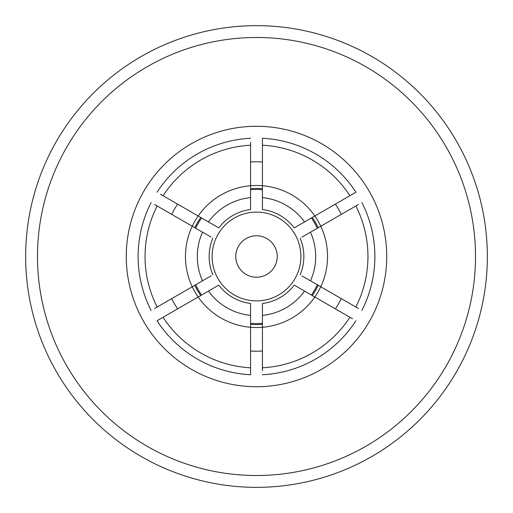 <?xml version="1.0" encoding="UTF-8"?>
<svg xmlns="http://www.w3.org/2000/svg" width="513" height="513" viewBox="0 0 513 513"><rect width="100%" height="100%" fill="white"/><g stroke="black" fill="none" stroke-linecap="round" stroke-linejoin="round"><path stroke-width="0.77" d="M256.5 25.65A230.85 230.85 0 0 1 487.35 256.5A230.85 230.85 0 0 1 256.5 487.35A230.85 230.85 0 0 1 25.65 256.5A230.85 230.85 0 0 1 256.5 25.65M256.5 475.513A219.013 219.013 0 0 0 475.513 256.5A219.013 219.013 0 0 0 256.5 37.487A219.013 219.013 0 0 0 37.487 256.5A219.013 219.013 0 0 0 256.5 475.513M177.601 204.11A94.706 94.706 0 0 0 171.682 214.363M171.682 298.637A94.706 94.706 0 0 0 177.601 308.89M250.581 351.02A94.706 94.706 0 0 0 262.419 351.02M262.419 161.98A94.706 94.706 0 0 0 250.581 161.98M250.581 142.216L250.581 145.205A111.449 111.449 0 0 0 163.076 195.729L198.159 215.979A71.031 71.031 0 0 0 192.24 226.233L157.158 205.982A111.449 111.449 0 0 0 157.158 307.018L192.24 286.767A71.031 71.031 0 0 0 198.159 297.021L208.458 291.076A59.194 59.194 0 0 0 250.581 315.392L250.581 327.281A71.031 71.031 0 0 0 262.419 327.281L262.419 367.795A111.449 111.449 0 0 0 349.924 317.271L314.841 297.021A71.031 71.031 0 0 0 320.76 286.767L355.842 307.018A111.449 111.449 0 0 0 355.842 205.982L320.76 226.233A71.031 71.031 0 0 0 250.581 185.719L250.581 145.205M250.581 185.719L250.581 209.516A47.356 47.356 0 0 0 218.769 227.881L198.159 215.979A71.031 71.031 0 0 1 250.581 185.719M250.581 197.608A59.194 59.194 0 0 0 208.458 221.924M262.419 370.784L262.419 367.795M262.419 315.392L262.419 327.281A71.031 71.031 0 0 0 314.841 297.021L304.542 291.076A59.194 59.194 0 0 1 262.419 315.392L262.419 303.484A47.356 47.356 0 0 0 294.231 285.119L304.542 291.076M160.486 318.772L157.061 320.747A118.388 118.388 0 0 0 250.581 374.734L250.581 327.281A71.031 71.031 0 0 1 198.159 297.021L163.076 317.271A111.449 111.449 0 0 0 250.581 367.795L250.581 374.734A118.388 118.388 0 0 1 157.061 320.747L163.076 317.271M208.458 291.076L218.769 285.119A47.356 47.356 0 0 0 250.581 303.484L250.581 315.392M352.514 194.228L355.939 192.253A118.388 118.388 0 0 0 262.419 138.266L262.419 209.516A47.356 47.356 0 0 1 294.231 227.881L349.924 195.729A111.449 111.449 0 0 0 262.419 145.205L262.419 138.266A118.388 118.388 0 0 1 355.939 192.253L349.924 195.729M304.542 221.924A59.194 59.194 0 0 0 262.419 197.608M358.433 308.518L355.842 307.018M310.468 280.823A59.194 59.194 0 0 0 310.468 232.177L320.76 226.233A71.031 71.031 0 0 1 320.76 286.767L301.913 275.885M349.924 317.271L352.514 318.772M295.995 286.139L294.231 285.119M355.842 205.982L358.433 204.482M301.913 237.115L310.468 232.177M154.567 204.482L157.158 205.982M202.532 232.177L192.24 226.233A71.031 71.031 0 0 0 192.24 286.767L202.532 280.823A59.194 59.194 0 0 1 202.532 232.177L211.087 237.115M163.076 195.729L160.486 194.228M218.769 285.119L217.005 286.139M157.158 307.018L154.567 308.518M211.087 275.885L202.532 280.823M212.85 238.135A47.356 47.356 0 0 0 212.85 274.865M300.15 274.865A47.356 47.356 0 0 0 300.15 238.135M335.399 308.89A94.706 94.706 0 0 0 341.318 298.637M341.318 214.363A94.706 94.706 0 0 0 335.399 204.11M151.143 310.493A118.388 118.388 0 0 1 151.143 202.507A118.388 118.388 0 0 0 151.143 310.493M157.061 192.253A118.388 118.388 0 0 1 250.581 138.266A118.388 118.388 0 0 0 157.061 192.253M361.857 202.507A118.388 118.388 0 0 1 361.857 310.493A118.388 118.388 0 0 0 361.857 202.507M355.939 320.747A118.388 118.388 0 0 1 262.419 374.734A118.388 118.388 0 0 0 355.939 320.747M256.5 188.431A68.069 68.069 0 0 1 262.419 188.688A68.069 68.069 0 0 0 250.581 188.688A68.069 68.069 0 0 1 256.5 188.431M312.27 217.467A68.069 68.069 0 0 1 318.188 227.721A68.069 68.069 0 0 0 312.27 217.467M318.188 285.279A68.069 68.069 0 0 1 312.27 295.533A68.069 68.069 0 0 0 318.188 285.279M262.419 324.312A68.069 68.069 0 0 1 250.581 324.312A68.069 68.069 0 0 0 262.419 324.312M256.5 212.106A44.394 44.394 0 0 1 300.894 256.5A44.394 44.394 0 0 1 256.5 300.894A44.394 44.394 0 0 1 212.106 256.5A44.394 44.394 0 0 1 256.5 212.106A44.394 44.394 0 0 1 300.894 256.5A44.394 44.394 0 0 1 256.5 300.894A44.394 44.394 0 0 1 212.106 256.5A44.394 44.394 0 0 1 256.5 212.106M200.73 295.533A68.069 68.069 0 0 1 194.812 285.279A68.069 68.069 0 0 0 200.73 295.533M194.812 227.721A68.069 68.069 0 0 1 200.73 217.467A68.069 68.069 0 0 0 194.812 227.721M256.5 386.725A130.225 130.225 0 0 1 126.275 256.5A130.225 130.225 0 0 1 256.5 126.275A130.225 130.225 0 0 1 386.725 256.5A130.225 130.225 0 0 1 256.5 386.725M250.581 323.299A67.056 67.056 0 0 0 262.419 323.299M311.391 295.026A67.056 67.056 0 0 0 317.31 284.773M317.31 228.227A67.056 67.056 0 0 0 311.391 217.974M262.419 189.701A67.056 67.056 0 0 0 250.581 189.701M256.5 277.219A20.719 20.719 0 0 0 277.219 256.5A20.719 20.719 0 0 0 256.5 235.781A20.719 20.719 0 0 0 235.781 256.5A20.719 20.719 0 0 0 256.5 277.219M201.609 217.974A67.056 67.056 0 0 0 195.69 228.227M195.69 284.773A67.056 67.056 0 0 0 201.609 295.026"/></g></svg>
